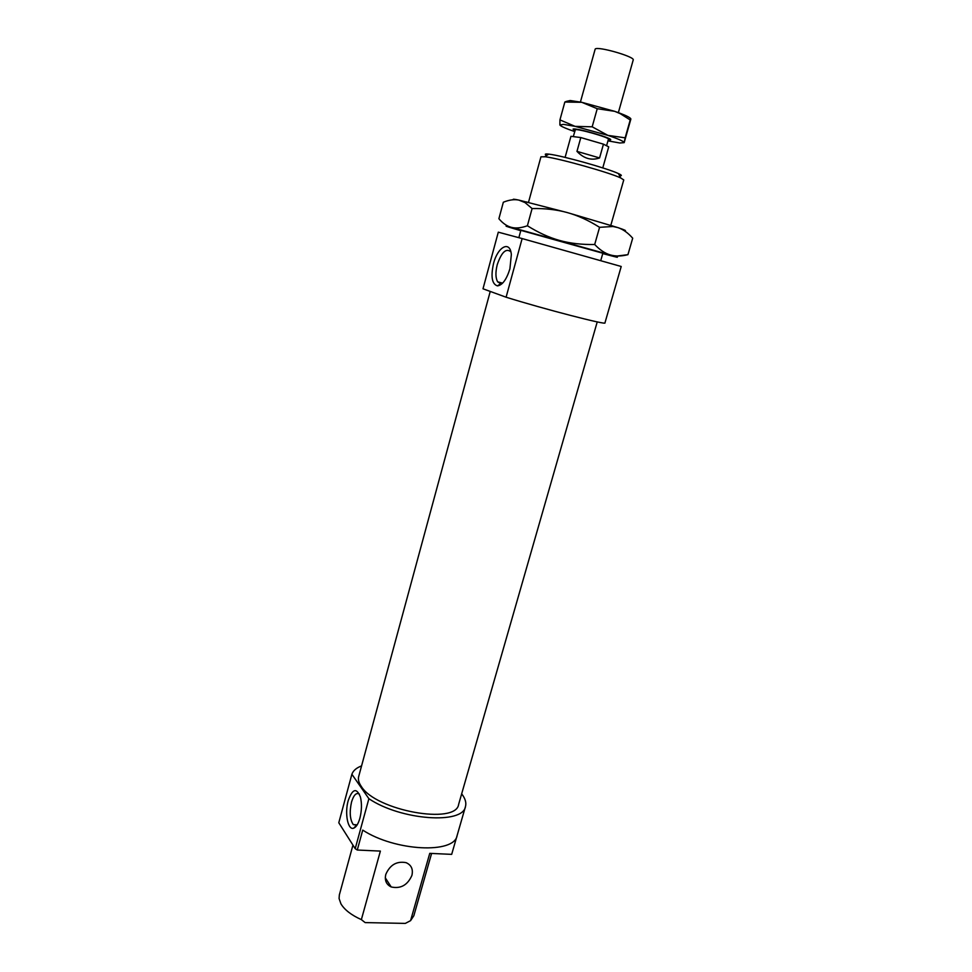 <?xml version="1.0" encoding="UTF-8"?>
<svg xmlns="http://www.w3.org/2000/svg" width="972" height="972" viewBox="0 0 972 972"><rect width="100%" height="100%" fill="white"/><g stroke="black" fill="none" stroke-linecap="round" stroke-linejoin="round"><path stroke-width="1.46" d="M574.938 130.71L573.067 129.106C575.205 127.478 612.372 138.073 610.695 139.822L608.205 140.004M580.418 102.036L595.204 49.013C597.756 46 635.299 56.838 633.209 59.985L618.362 112.631M603.454 144.16L599.578 157.938C591.365 160.769 583.82 158.582 576.967 151.377L580.806 137.562L603.454 144.16L608.715 146.857L602.774 167.913M573.419 136.177L575.315 129.762C577.234 128.34 609.894 137.647 608.423 139.203L606.662 145.46M565.109 157.391L570.941 136.311L580.806 137.562M599.578 157.938L576.967 151.377M585.217 138.85L599.056 142.884M520.846 230.352L602.847 253.242M513.702 199.71C512.268 198.956 513.969 199.078 518.829 200.098L567.296 212.576C556.737 209.636 545 208.3 532.097 208.555L525.014 202.577L518.829 200.098C514.31 199.151 509.146 199.868 503.338 202.237L498.891 218.724C502.803 223.341 506.983 226.221 511.418 227.363C515.84 228.529 521.162 227.995 527.395 225.759C538.306 232.624 549.01 237.508 559.532 240.436C570.029 243.377 581.754 244.725 594.694 244.494C599.821 249.901 604.973 253.364 610.173 254.883C615.373 256.438 621.302 256.365 627.936 254.664L632.699 238.201C628.058 232.903 623.149 229.38 617.973 227.63L613.016 226.488L599.578 227.314C588.619 220.413 577.854 215.505 567.296 212.576L617.973 227.63C624.984 230 627.062 231.02 624.231 230.68M602.749 253.583L610.404 255.6C620.258 258.139 620.185 257.896 610.173 254.883L511.418 227.363C503.022 225.249 504.432 225.856 515.658 229.185L520.761 230.68M627.936 254.664L614.863 256.316M594.694 244.494L599.578 227.314M527.395 225.759L532.097 208.555M607.962 140.867L619.82 142.993L624.182 142.641C623.866 141.353 618.447 138.935 607.925 135.387L575.096 126.36L563.566 124.38L559.896 124.963L559.945 119.896L575.096 126.36L592.179 126.81L607.925 135.387L625.154 137.817L624.182 142.641L630.864 119.082L630.221 119.969L620.233 113.651L614.693 111.33L619.917 113.202C626.442 115.692 630.063 117.551 630.792 118.766M566.36 101.404L570.127 100.529L581.754 102.303L614.693 111.33L597.233 108.706L581.754 102.303L564.841 102.048L566.36 101.404M560.066 125.218L559.896 124.963C560.37 125.898 563.408 127.417 569.009 129.543L574.695 131.572M559.945 119.896L564.841 102.048M592.179 126.81L597.233 108.706M625.154 137.817L630.221 119.969M522.134 238.565L621.217 266.486L604.948 322.898C607.293 325.426 543.53 308.938 506.096 297.213L482.999 288.793L498.296 232.174L522.134 238.565L506.096 297.213M490.24 291.43L358.704 776.47C357.915 779.435 358.765 782.727 361.244 786.348C375.678 810.66 456.208 825.155 458.638 804.366L597.233 321.902M385.787 874.423C384.462 880.365 386.273 884.544 391.206 886.962C400.671 889.003 407.572 885.152 411.909 875.408C413.294 869.26 411.35 865.007 406.102 862.662C396.746 860.913 389.979 864.837 385.787 874.423M368.886 798.705L355.205 848.678L338.791 822.762L351.888 774.259L368.886 798.705C400.743 820.283 463.049 824.657 465.479 806.529C466.511 802.665 465.248 798.437 461.664 793.845M355.205 848.678L357.283 850.026L362.738 830.112C395.082 851.29 454.398 854.036 457.095 835.604L465.479 806.529M456.949 836.078L451.676 854.364L429.758 853.355L410.573 920.654L405.324 923.4L365.144 922.598L361.365 919.621C351.378 915.126 344.574 909.877 340.953 903.863L339.082 898.529L339.337 894.957L352.945 845.105M359.409 794.112C356.347 792.277 353.711 794.926 351.524 802.082C349.349 812.106 349.944 819.615 353.298 824.621L356.991 825.155M359.883 818.23C358.279 823.819 356.226 827.123 353.735 828.144C347.891 830.683 344.501 813.297 348.195 800.661C352.508 788.632 356.59 787.454 360.442 797.101C361.949 803.65 361.766 810.684 359.883 818.23M510.847 251.797C506.06 247.896 501.528 252.185 497.251 264.639C495.368 272.245 495.501 277.98 497.652 281.831L500.665 283.666L502.56 283.192M509.911 268.807C506.594 279.438 502.463 285.124 497.494 285.89C491.978 284.176 490.653 276.741 493.521 263.57C497.7 246.669 510.154 240.011 511.345 254.628L509.911 268.807M528.501 202.334L540.942 156.808L545.45 156.796C559.24 158.46 609.262 172.506 620.598 177.888L623.757 179.929L610.817 225.31M619.553 175.798C622.287 175.92 621.91 175.179 618.435 173.575C607.974 168.545 562.217 155.702 549.472 154.22L548.791 154.135C544.976 153.698 544.284 154.135 546.677 155.459M431.604 853.44L413.829 915.758L410.573 920.654M361.365 919.621L380.38 851.095L357.283 850.026M361.572 765.9C356.384 767.868 353.152 770.662 351.888 774.259M612.53 225.856L613.016 226.488M526.751 201.909L525.014 202.577M385.301 877.838L391.206 886.962M353.298 824.621L357.198 824.827M353.735 828.144L356.287 825.495M497.652 281.831L502.621 283.131M497.494 285.89L500.665 283.666M600.769 260.532L602.883 253.121M548.791 154.135L544.709 156.699M618.435 173.575L620.598 177.888M518.854 237.678L520.883 230.23"/></g></svg>
